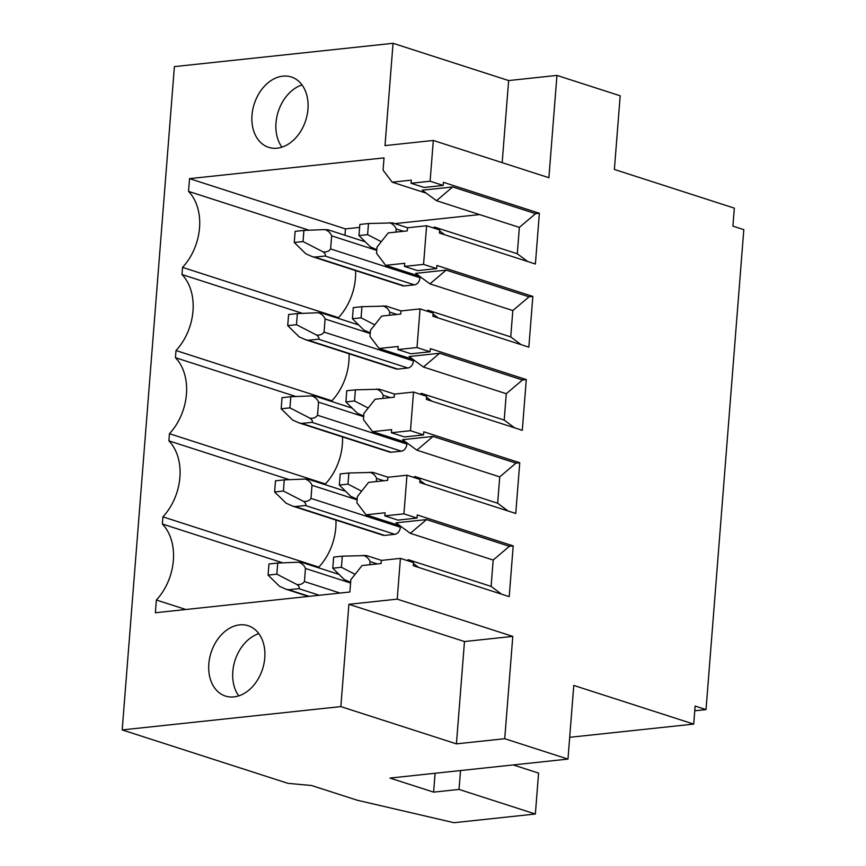 <?xml version="1.0" encoding="UTF-8"?>
<svg xmlns="http://www.w3.org/2000/svg" width="866" height="866" viewBox="0 0 866 866"><rect width="100%" height="100%" fill="white"/><g stroke="black" fill="none" stroke-linecap="round" stroke-linejoin="round"><path stroke-width="1.3" d="M513.235 764.927L538.587 773.1L535.361 814.018L459.034 789.424L433.617 792.13L435.1 773.262M504.737 738.709L512.791 636.391L397.213 599.142L400.417 558.375L413.504 562.597L413.266 565.704L509.208 596.642L513.202 545.894L417.25 514.956L417.011 518.074L403.924 513.852L406.966 475.218L420.053 479.439L419.804 482.546L515.757 513.473L519.752 462.736L423.799 431.798L423.55 434.916L410.473 430.694L413.515 392.06L426.592 396.282L426.353 399.388L522.295 430.315L526.29 379.579L430.348 348.641L430.099 351.758L417.011 347.537L420.053 308.902L433.141 313.124L432.892 316.231L528.845 347.158L532.839 296.421L436.886 265.483L436.648 268.601L423.561 264.379L426.602 225.745L439.69 229.966L439.441 233.073L535.394 264L539.388 213.263L443.435 182.325L443.186 185.432L430.11 181.221L433.314 140.454L548.892 177.714L556.946 75.407L620.186 95.79L614.384 169.455L734.325 208.121L732.907 226.123L743.807 229.642L706.028 709.6L695.127 706.082L693.709 724.095L573.779 685.428L567.977 759.092L504.737 738.709L456.425 743.862L340.858 706.602L122.193 729.919L287.923 783.34L311.543 785.505L357.333 800.26L454 822.7L535.361 814.018M433.617 792.13L390.003 778.069L567.977 759.092M569.687 737.312L693.709 724.095M556.946 75.407L508.634 80.56L502.172 162.656M122.193 729.919L174.391 66.617L393.056 43.3L508.634 80.56M706.028 709.6L694.759 710.802M512.791 636.391L464.479 641.544L456.425 743.862M340.858 706.602L348.901 604.295L464.479 641.544M423.561 264.379L404.487 266.414L417.574 270.625L436.648 268.601M426.602 225.745L407.529 227.78L407.291 230.886L388.217 232.922L377.013 247.102L376.526 253.327L385.662 265.332L404.736 263.296L404.487 266.414M417.011 347.537L397.949 349.572L411.025 353.783L430.099 351.758M420.053 308.902L400.99 310.937L400.741 314.044L381.668 316.079L370.475 330.26L369.977 336.484L379.124 348.489L398.187 346.454L397.949 349.572M410.473 430.694L391.4 432.729L404.487 436.94L423.55 434.916M413.515 392.06L394.441 394.095L394.192 397.202L375.13 399.237L363.926 413.418L363.439 419.642L372.575 431.647L391.649 429.623L391.4 432.729M403.924 513.852L384.861 515.887L397.938 520.109L417.011 518.074M406.966 475.218L387.892 477.253L387.654 480.359L368.58 482.394L357.387 496.575L356.889 502.8L366.037 514.805L385.099 512.78L384.861 515.887M393.056 43.3L385.002 145.607L433.314 140.454M430.11 181.221L411.036 183.256L424.124 187.467L443.186 185.432M400.417 558.375L381.354 560.41L381.105 563.517L362.042 565.552L350.838 579.733L349.875 592.008L155.36 612.749L156.367 600.008A50.39 36.859 -72.1 0 0 162.353 524.006L162.916 516.85A50.39 36.859 -72.1 0 0 168.892 440.848L169.455 433.693A50.39 36.859 -72.1 0 0 175.441 357.69L176.004 350.535A50.39 36.859 -72.1 0 0 181.99 274.533L182.542 267.377A50.39 36.859 -72.1 0 0 188.528 191.375L189.535 178.634L384.039 157.883L383.075 170.169L392.211 182.174L411.285 180.139L411.036 183.256M397.213 599.142L348.901 604.295M277.142 148.183A36.957 27.03 -72.1 0 0 307.159 114.864A36.957 27.03 -72.1 0 0 291.322 76.998A36.957 27.03 -72.1 0 0 282.814 76.154A36.957 27.03 -72.1 0 0 252.796 109.484A36.957 27.03 -72.1 0 0 268.644 147.339A36.957 27.03 -72.1 0 0 277.142 148.183M233.961 696.903A36.957 27.03 -72.1 0 0 263.978 663.572A36.957 27.03 -72.1 0 0 248.131 625.707A36.957 27.03 -72.1 0 0 239.633 624.873A36.957 27.03 -72.1 0 0 209.615 658.192A36.957 27.03 -72.1 0 0 225.452 696.058A36.957 27.03 -72.1 0 0 233.961 696.903M532.839 296.421L529.029 296.822L446.163 270.105L415.648 273.364L429.947 283.853L512.813 310.558L510.745 336.917L521.159 344.69M385.662 265.332L419.631 276.286M379.124 348.489L413.082 359.444M526.29 379.579L522.479 379.979L439.614 353.263L409.098 356.521L423.409 367.011L506.274 393.716L504.196 420.075L514.62 427.847M372.575 431.647L406.544 442.602M519.752 462.736L515.941 463.137L433.065 436.432L402.56 439.679L416.86 450.168L499.725 476.885L497.658 503.233L508.071 511.005M366.037 514.805L399.995 525.759M513.202 545.894L509.392 546.294L426.527 519.589L396.011 522.837L410.322 533.326L493.187 560.042L491.109 586.39L501.533 594.163M344.949 235.249L345.447 228.895L359.606 227.379M479.602 214.584L394.831 223.623M318.775 567.88L318.829 567.122A50.39 36.859 107.9 0 0 335.943 520.065M325.313 484.722L325.378 483.964A50.39 36.859 107.9 0 0 342.492 436.897M331.862 401.564L331.916 400.796A50.39 36.859 107.9 0 0 349.03 353.739M338.4 318.407L338.465 317.638A50.39 36.859 107.9 0 0 355.58 270.582M308.296 340.262L397.7 369.089A6.722 4.915 107.9 0 1 396.152 368.938L305.817 339.818L308.296 340.262L318.461 339.18C319.457 338.281 318.861 336.917 316.653 335.088C320.095 335.358 322.563 334.352 324.057 332.089L325.096 318.991C324.003 316.122 321.773 314.044 318.417 312.734L320.528 312.994M397.7 369.089L407.875 368.007A6.722 4.915 107.9 0 0 413.472 360.916L413.558 359.791M301.747 423.42L391.151 452.247A6.722 4.915 107.9 0 1 389.613 452.095L299.279 422.976L301.747 423.42L311.922 422.337C312.918 421.439 312.312 420.075 310.115 418.246C313.546 418.516 316.025 417.52 317.519 415.247L318.547 402.149C317.454 399.28 315.224 397.202 311.868 395.892L313.979 396.152M391.151 452.247L401.326 451.164A6.722 4.915 107.9 0 0 406.923 444.074L407.009 442.948M295.198 506.578L384.612 535.404A6.722 4.915 107.9 0 1 383.064 535.253L292.73 506.134L295.198 506.578L305.373 505.495C306.369 504.597 305.774 503.233 303.565 501.403C307.008 501.674 309.476 500.678 310.97 498.405L312.009 485.306C310.916 482.449 308.686 480.359 305.33 479.05L307.43 479.309M384.612 535.404L394.777 534.322A6.722 4.915 107.9 0 0 400.384 527.232L400.471 526.106M314.834 257.105L404.249 285.932A6.722 4.915 107.9 0 1 402.701 285.78L312.366 256.65L314.834 257.105L325.01 256.022C326.006 255.124 325.4 253.76 323.202 251.93C326.644 252.201 329.112 251.194 330.606 248.932L331.635 235.833C330.541 232.965 328.322 230.886 324.956 229.577L327.067 229.826M404.249 285.932L414.413 284.849A6.722 4.915 107.9 0 0 420.01 277.759L420.107 276.633M294.256 242.48L303.035 241.549L303.901 230.41L295.133 231.352L294.256 242.48L305.763 253.738L312.366 256.661M303.035 241.549L323.202 251.93M367.606 234.654L368.483 223.525L359.845 224.446L358.968 235.574L367.606 234.654L381.289 241.701M303.901 230.41L324.956 229.577M368.483 223.525L391.649 222.941M395.968 232.099L396.217 228.949C395.123 226.08 392.904 223.991 389.538 222.692M358.968 235.574L370.421 246.897L376.807 249.722M287.718 325.638L296.486 324.707L297.363 313.568L288.595 314.51L287.718 325.638L299.214 336.896L305.817 339.818M296.486 324.707L316.653 335.088M361.068 317.811L361.945 306.683L353.296 307.603L352.419 318.742L361.068 317.811L374.74 324.858M297.363 313.568L318.417 312.734M361.945 306.683L385.099 306.099M389.429 315.256L389.678 312.106C388.585 309.238 386.355 307.149 382.999 305.85M352.419 318.742L363.872 330.054L370.269 332.88M281.169 408.795L289.937 407.864L290.814 396.725L282.045 397.667L281.169 408.795L292.676 420.064L299.279 422.976M289.937 407.864L310.115 418.246M354.519 400.969L355.396 389.841L346.757 390.761L345.88 401.9L354.519 400.969L368.191 408.016M290.814 396.725L311.868 395.892M355.396 389.841L378.561 389.256M382.88 398.414L383.129 395.264C382.036 392.395 379.806 390.306 376.45 389.007M345.88 401.9L357.333 413.212L363.72 416.037M274.619 491.953L283.399 491.022L284.275 479.883L275.496 480.825L274.619 491.953L286.126 503.222L292.73 506.134M283.399 491.022L303.565 501.403M347.98 484.126L348.857 472.998L340.208 473.918L339.331 485.057L347.98 484.126L361.652 491.174M284.275 479.883L305.33 479.05M348.857 472.998L372.012 472.414M376.342 481.572L376.58 478.422C375.487 475.553 373.268 473.475 369.901 472.165M339.331 485.057L350.784 496.37L357.171 499.195M268.081 575.111L276.849 574.18L277.726 563.041L268.958 563.982L268.081 575.111L279.588 586.379L286.181 589.291L288.659 589.735L298.824 588.653C299.831 587.765 299.225 586.401 297.016 584.561C300.459 584.831 302.927 583.836 304.431 581.562L305.46 568.464C304.367 565.606 302.137 563.517 298.781 562.207L300.892 562.467M276.849 574.18L297.016 584.561M341.431 567.284L342.308 556.156L333.659 557.076L332.782 568.215L341.431 567.284L355.103 574.331M277.726 563.041L298.781 562.207M342.308 556.156L365.474 555.571M369.793 564.729L370.042 561.579C368.948 558.711 366.719 556.632 363.363 555.322M332.782 568.215L344.235 579.527L350.633 582.353M189.535 178.634L345.447 228.895M188.528 191.375L309.01 230.204M392.211 182.174L426.18 193.129M539.388 213.263L535.567 213.664L452.702 186.948L422.197 190.206L436.496 200.696L519.362 227.401L517.283 253.76L434.418 227.044L437.298 229.198M433.39 227.931L434.418 227.044M452.702 186.948L436.496 200.696M439.614 230.919L444.843 234.816M535.567 213.664L519.362 227.401M517.283 253.76L527.708 261.532M182.542 267.377L338.465 317.638M181.99 274.533L302.461 313.362M176.004 350.535L331.916 400.796M175.441 357.69L295.923 396.531M169.455 433.693L325.378 483.964M168.892 440.848L289.374 479.688M162.916 516.85L318.829 567.122M162.353 524.006L282.825 562.846M156.367 600.008L185.822 609.502M529.029 296.822L512.813 310.558M446.163 270.105L429.947 283.853M426.841 311.089L427.88 310.201L430.759 312.355M433.065 314.077L438.293 317.974M427.88 310.201L510.745 336.917M522.479 379.979L506.274 393.716M439.614 353.263L423.409 367.011M420.302 394.246L421.331 393.359L424.21 395.513M426.516 397.234L431.755 401.131M421.331 393.359L504.196 420.075M515.941 463.137L499.725 476.885M433.065 436.432L416.86 450.168M413.753 477.404L414.782 476.517L417.672 478.671M419.978 480.392L425.206 484.289M414.782 476.517L497.658 503.233M509.392 546.294L493.187 560.042M426.527 519.589L410.322 533.326M407.204 560.562L408.243 559.685L411.123 561.828M413.428 563.55L418.668 567.447M408.243 559.685L491.109 586.39M302.007 84.922A36.957 27.03 -72.1 0 0 278.246 111.617A36.957 27.03 -72.1 0 0 281.948 147.155M258.815 633.631A36.957 27.03 -72.1 0 0 235.054 660.325A36.957 27.03 -72.1 0 0 238.756 695.863M460.528 770.556L459.034 789.424M331.635 235.833L376.753 250.382M330.606 248.932L420.01 277.759M325.01 256.022L414.413 284.849M396.217 228.949L403.491 231.298M325.096 318.991L370.215 333.54M324.057 332.089L413.472 360.916M318.461 339.18L407.875 368.007M389.678 312.106L396.942 314.455M318.547 402.149L363.666 416.698M317.519 415.247L406.923 444.074M311.922 422.337L401.326 451.164M383.129 395.264L390.404 397.613M312.009 485.306L357.128 499.855M310.97 498.405L400.384 527.232M305.373 505.495L394.777 534.322M376.58 478.422L383.855 480.771M288.659 589.735L309.173 596.349M305.46 568.464L350.578 583.013M304.431 581.562L340.078 593.058M298.824 588.653L319.348 595.267M370.042 561.579L377.316 563.928M327.684 229.685L365.257 241.798M392.266 222.8L407.67 227.769M321.145 312.843L358.719 324.956M385.727 305.958L401.131 310.926M314.596 396L352.17 408.113M379.178 389.115L394.582 394.084M308.058 479.158L345.621 491.271M372.64 472.273L388.044 477.242M286.181 589.291L308.372 596.436M301.509 562.315L339.082 574.429M366.091 555.431L381.495 560.399"/></g></svg>
